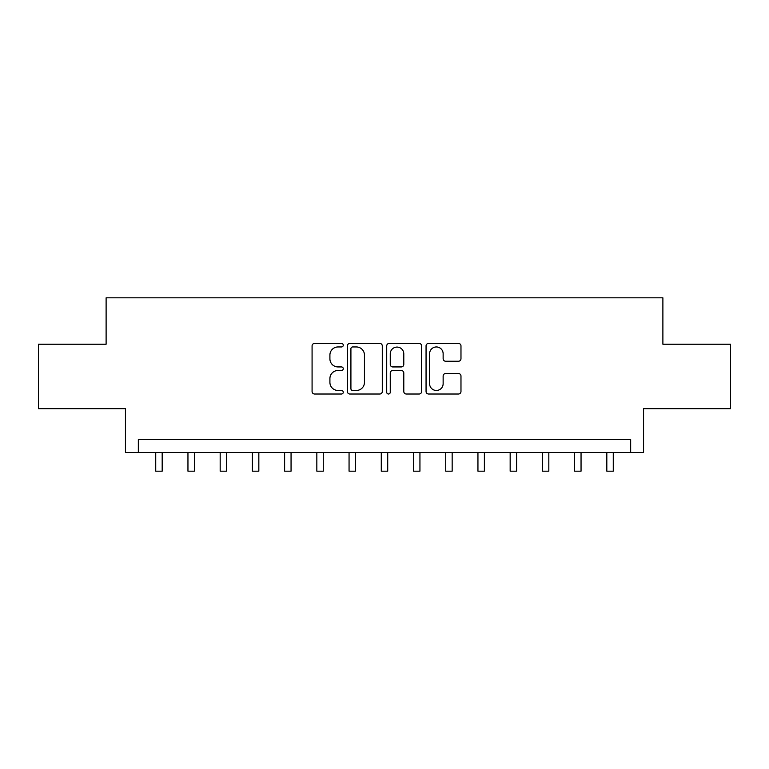 <?xml version="1.0" encoding="UTF-8"?>
<svg xmlns="http://www.w3.org/2000/svg" width="769" height="769" viewBox="0 0 769 769"><rect width="100%" height="100%" fill="white"/><g stroke="black" fill="none" stroke-linecap="round" stroke-linejoin="round"><path stroke-width="1.15" d="M343.262 345.185A1.769 1.769 0 0 0 341.484 343.407L314.608 343.407A2.528 2.528 0 0 0 312.079 345.944L312.079 391.479A2.528 2.528 0 0 0 314.608 394.016L341.484 394.016A1.769 1.769 0 0 0 343.262 392.238A1.769 1.769 0 0 0 341.484 390.469L338.004 390.469A8.094 8.094 0 0 1 329.911 382.376L329.911 378.579A8.094 8.094 0 0 1 338.004 370.485L341.484 370.485A1.769 1.769 0 0 0 343.262 368.716A1.769 1.769 0 0 0 341.484 366.938L338.004 366.938A8.094 8.094 0 0 1 329.911 358.844L329.911 355.047A8.094 8.094 0 0 1 338.004 346.954L341.484 346.954A1.769 1.769 0 0 0 343.262 345.185M458.439 361.247A2.528 2.528 0 0 0 460.977 358.719L460.977 345.944A2.528 2.528 0 0 0 458.439 343.407L428.583 343.407A2.528 2.528 0 0 0 426.055 345.944L426.055 391.479A2.528 2.528 0 0 0 428.583 394.016L458.439 394.016A2.528 2.528 0 0 0 460.977 391.479L460.977 376.051A2.528 2.528 0 0 0 458.439 373.523L445.664 373.523A2.528 2.528 0 0 0 443.136 376.051L443.136 383.702A6.767 6.767 0 0 1 436.369 390.469A6.767 6.767 0 0 1 429.602 383.702L429.602 353.721A6.767 6.767 0 0 1 436.369 346.954A6.767 6.767 0 0 1 443.136 353.721L443.136 358.719A2.528 2.528 0 0 0 445.664 361.247L458.439 361.247M630.667 452.489L643.557 452.489L643.557 408.666L730.55 408.666L730.55 344.224L662.888 344.224L662.888 297.824L106.112 297.824L106.112 344.224L38.45 344.224L38.45 408.666L125.443 408.666L125.443 452.489L630.667 452.489L630.667 439.599L138.333 439.599L138.333 452.489M382.289 345.944A2.528 2.528 0 0 0 379.751 343.407L349.905 343.407A2.528 2.528 0 0 0 347.367 345.944L347.367 391.479A2.528 2.528 0 0 0 349.905 394.016L379.751 394.016A2.528 2.528 0 0 0 382.289 391.479L382.289 345.944M389.249 343.407L419.095 343.407A2.528 2.528 0 0 1 421.633 345.944L421.633 391.479A2.528 2.528 0 0 1 419.095 394.016L406.32 394.016A2.528 2.528 0 0 1 403.792 391.479L403.792 373.013A2.528 2.528 0 0 0 401.264 370.485L392.786 370.485A2.528 2.528 0 0 0 390.258 373.013L390.258 392.238A1.769 1.769 0 0 1 388.489 394.016A1.769 1.769 0 0 1 386.711 392.238L386.711 345.944A2.528 2.528 0 0 1 389.249 343.407M352.683 346.954A1.769 1.769 0 0 0 350.914 348.722L350.914 388.701A1.769 1.769 0 0 0 352.683 390.469L356.355 390.469A8.094 8.094 0 0 0 364.448 382.376L364.448 355.047A8.094 8.094 0 0 0 356.355 346.954L352.683 346.954M403.792 353.846A6.767 6.767 0 0 0 397.025 347.079A6.767 6.767 0 0 0 390.258 353.846L390.258 364.41A2.528 2.528 0 0 0 392.786 366.938L401.264 366.938A2.528 2.528 0 0 0 403.792 364.41L403.792 353.846M155.732 452.489L155.732 471.176L162.182 471.176L162.182 452.489M187.953 452.489L187.953 471.176L194.394 471.176L194.394 452.489M220.174 452.489L220.174 471.176L226.615 471.176L226.615 452.489M252.395 452.489L252.395 471.176L258.836 471.176L258.836 452.489M284.617 452.489L284.617 471.176L291.057 471.176L291.057 452.489M316.838 452.489L316.838 471.176L323.278 471.176L323.278 452.489M349.059 452.489L349.059 471.176L355.499 471.176L355.499 452.489M381.28 452.489L381.28 471.176L387.72 471.176L387.72 452.489M413.501 452.489L413.501 471.176L419.941 471.176L419.941 452.489M445.722 452.489L445.722 471.176L452.162 471.176L452.162 452.489M477.943 452.489L477.943 471.176L484.383 471.176L484.383 452.489M510.164 452.489L510.164 471.176L516.605 471.176L516.605 452.489M542.385 452.489L542.385 471.176L548.826 471.176L548.826 452.489M574.606 452.489L574.606 471.176L581.047 471.176L581.047 452.489M606.818 452.489L606.818 471.176L613.268 471.176L613.268 452.489"/></g></svg>
